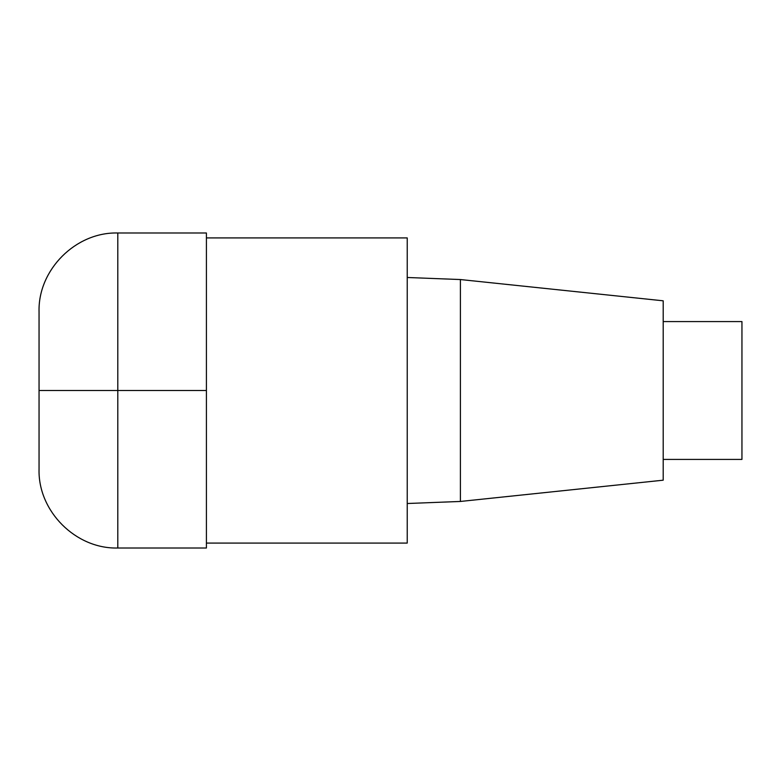 <?xml version="1.0" encoding="UTF-8"?>
<svg xmlns="http://www.w3.org/2000/svg" width="781" height="781" viewBox="0 0 781 781"><rect width="100%" height="100%" fill="white"/><g stroke="black" fill="none" stroke-linecap="round" stroke-linejoin="round"><path stroke-width="1.17" d="M206.409 543.088L407.233 543.088L407.233 237.912L206.409 237.912M460.399 279.549L460.399 501.451L663.196 480.188L663.196 300.812L460.399 279.549L407.233 277.489M663.196 459.413L741.95 459.413L741.95 321.587L663.196 321.587M117.804 548.008L206.409 548.008L206.409 232.992L117.804 232.992C75.806 231.84 37.908 269.738 39.05 311.746L39.05 469.254C37.908 511.262 75.806 549.16 117.804 548.008L117.804 232.992M206.409 390.5L39.05 390.5M460.399 501.451L407.233 503.511"/></g></svg>
